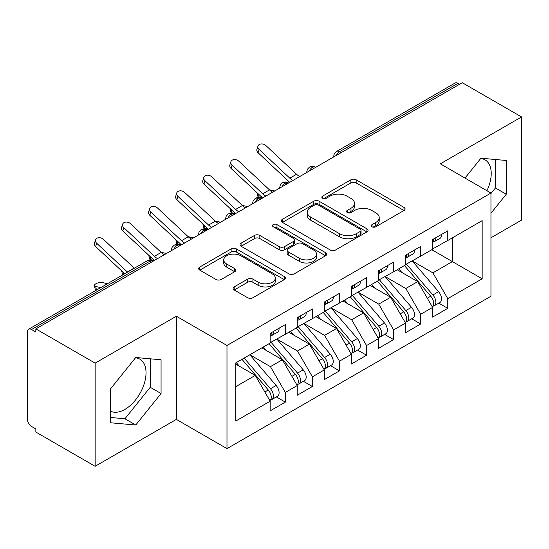<?xml version="1.0" encoding="UTF-8"?>
<svg xmlns="http://www.w3.org/2000/svg" width="549" height="549" viewBox="0 0 549 549"><rect width="100%" height="100%" fill="white"/><g stroke="black" fill="none" stroke-linecap="round" stroke-linejoin="round"><path stroke-width="0.82" d="M372.044 226.792A2.628 1.517 0 0 0 375.763 226.792L403.995 210.493A3.761 2.169 0 0 0 405.1 208.956A3.761 2.169 0 0 0 403.995 207.419L356.164 179.804A3.761 2.169 0 0 0 350.852 179.804L322.613 196.103A2.628 1.517 0 0 0 321.844 197.18A2.628 1.517 0 0 0 322.613 198.251A2.628 1.517 0 0 0 326.332 198.251L329.99 196.144A12.023 6.945 0 0 1 346.995 196.144L350.983 198.443A12.023 6.945 0 0 1 354.503 203.356A12.023 6.945 0 0 1 350.983 208.263L347.325 210.377A2.628 1.517 0 0 0 346.556 211.447A2.628 1.517 0 0 0 347.325 212.525A2.628 1.517 0 0 0 351.051 212.525L354.702 210.411A12.023 6.945 0 0 1 371.707 210.411L375.694 212.717A12.023 6.945 0 0 1 379.222 217.624A12.023 6.945 0 0 1 375.694 222.537L372.044 224.644A2.628 1.517 0 0 0 371.275 225.714A2.628 1.517 0 0 0 372.044 226.792L372.044 224.644M110.431 411.119A29.866 17.245 120 0 0 124.918 409.396A29.866 17.245 120 0 0 144.428 383.078A29.866 17.245 120 0 0 139.851 359.149A29.866 17.245 120 0 0 135.514 357.804M480.704 158.503A29.866 17.245 -60 0 1 485.041 159.855A29.866 17.245 -60 0 1 486.936 190.736M234.183 286.901A3.761 2.169 0 0 0 233.085 288.431A3.761 2.169 0 0 0 234.183 289.968L247.606 297.716A3.761 2.169 0 0 0 252.917 297.716L284.279 279.613A3.761 2.169 0 0 0 285.377 278.075A3.761 2.169 0 0 0 284.279 276.538L236.441 248.923A3.761 2.169 0 0 0 231.129 248.923L199.767 267.027A3.761 2.169 0 0 0 198.669 268.564A3.761 2.169 0 0 0 199.767 270.094L215.983 279.455A3.761 2.169 0 0 0 221.295 279.455L234.718 271.707A3.761 2.169 0 0 0 235.816 270.177A3.761 2.169 0 0 0 234.718 268.639L226.675 264A10.054 5.806 0 0 1 223.731 259.897A10.054 5.806 0 0 1 229.942 254.53A10.054 5.806 0 0 1 240.894 255.793L272.386 273.972A10.054 5.806 0 0 1 275.33 278.075A10.054 5.806 0 0 1 269.127 283.435A10.054 5.806 0 0 1 258.167 282.179L252.917 279.153A3.761 2.169 0 0 0 247.606 279.153L234.183 286.901L234.183 289.968M490.957 237.765L521.55 220.108L521.55 116.937L462.258 82.707L35.843 328.892L35.843 332.021L31.513 329.524A5.744 3.315 -120 0 0 28.637 329.235A5.744 3.315 -120 0 0 27.45 331.864L27.45 419.402A5.744 3.315 -120 0 0 31.513 426.436L35.843 428.934L35.843 432.063L95.135 466.293L176.359 419.402L226.984 448.629L226.984 345.465L176.359 316.231L95.135 363.129L35.843 328.892M521.55 116.937L440.325 163.828L490.957 193.063L226.984 345.465M330.251 250.001A3.761 2.169 0 0 0 335.569 250.001L366.924 231.891A3.761 2.169 0 0 0 368.029 230.36A3.761 2.169 0 0 0 366.924 228.823L319.093 201.208A3.761 2.169 0 0 0 313.774 201.208L282.419 219.312A3.761 2.169 0 0 0 281.314 220.849A3.761 2.169 0 0 0 282.419 222.379L330.251 250.001M274.301 227.361A2.628 1.517 0 0 1 276.971 227.732L276.971 224.603L325.605 252.684A3.761 2.169 0 0 1 326.703 254.214A3.761 2.169 0 0 1 325.605 255.752L294.243 273.855A3.761 2.169 0 0 1 288.932 273.855L241.093 246.24L241.093 243.173A3.761 2.169 0 0 0 239.995 244.703A3.761 2.169 0 0 0 241.093 246.24M241.093 243.173L254.516 235.425A3.761 2.169 0 0 1 259.828 235.425L279.228 246.625A3.761 2.169 0 0 0 284.547 246.625L293.447 241.485A3.761 2.169 0 0 0 294.545 239.947A3.761 2.169 0 0 0 293.447 238.417L273.251 226.751A2.628 1.517 0 0 1 272.482 225.68A2.628 1.517 0 0 1 274.102 224.273A2.628 1.517 0 0 1 276.971 224.603M226.984 448.629L490.957 296.227L490.957 193.063M431.802 249.726L482.159 278.796L482.159 220.65L447.771 240.503L447.771 230.813L432.612 239.563L432.612 249.253L420.699 256.136L420.699 246.439L405.539 255.196L405.539 264.886L393.626 271.762L393.626 262.072L378.467 270.829L378.467 280.518L366.554 287.395L366.554 277.705L351.387 286.454L351.387 296.151L339.474 303.027L339.474 293.338L324.315 302.087L324.315 311.777L312.402 318.66L312.402 308.963L297.242 317.72L297.242 327.41L285.329 334.286L285.329 324.596L270.17 333.353L270.17 343.043L235.782 362.896L235.782 421.042L270.17 401.189L255.278 375.399L235.782 364.145M482.159 278.796L447.771 298.649L432.88 272.86L412.306 260.981M438.775 303.144L447.771 308.339L447.771 298.649M447.771 308.339L432.612 317.096L432.612 307.406L420.699 314.282L405.807 288.493L385.233 276.607M411.702 318.777L420.699 323.972L420.699 314.282M420.699 323.972L405.539 332.728L405.539 323.032L393.626 329.915L378.735 304.119L358.161 292.24M384.629 334.41L393.626 339.605L393.626 329.915M393.626 339.605L378.467 348.354L378.467 338.664L366.554 345.541L351.662 319.751L331.081 307.872M357.55 350.042L366.554 355.237L366.554 345.541M366.554 355.237L351.387 363.987L351.387 354.297L339.474 361.173L324.589 335.384L304.009 323.505M330.477 365.668L339.474 370.863L339.474 361.173M339.474 370.863L324.315 379.62L324.315 369.93L312.402 376.806L297.51 351.017L276.936 339.131M303.405 381.301L312.402 386.496L312.402 376.806M312.402 386.496L297.242 395.253L297.242 385.556L285.329 392.439L270.437 366.643L249.864 354.764M276.332 396.934L285.329 402.129L285.329 392.439M285.329 402.129L270.17 410.878L270.17 401.189M270.17 342.727L285.329 334.286M235.782 386.654L255.278 375.399M297.242 327.101L312.402 318.66M270.437 366.643L282.351 359.767L261.777 347.888M297.242 385.556L282.351 359.767M324.315 311.468L339.474 303.027M297.51 351.017L309.423 344.134L288.849 332.255M324.315 369.93L309.423 344.134M351.387 295.836L366.554 287.395M324.589 335.384L336.503 328.508L315.922 316.629M351.387 354.297L336.503 328.508M378.467 280.203L393.626 271.762M351.662 319.751L363.575 312.875L342.995 300.996M378.467 338.664L363.575 312.875M405.539 264.577L420.699 256.136M378.735 304.119L390.648 297.242L370.074 285.363M405.539 323.032L390.648 297.242M459.547 84.272L457.928 83.331L339.543 151.682L341.169 152.615M336.297 155.429A5.744 3.315 120 0 1 339.543 151.682A5.744 3.315 60 0 0 336.674 151.394L455.052 83.05A5.744 3.315 60 0 1 457.928 83.331M432.612 248.944L447.771 240.503M432.88 272.86L452.376 261.605L452.376 237.847L482.159 220.65M405.807 288.493L417.72 281.61L397.147 269.731M432.612 307.406L417.72 281.61M95.135 363.129L95.135 466.293M490.957 213.259L506.253 194.229L506.253 160.48L480.938 158.215L464.982 178.068M176.359 419.402L176.359 316.231M161.063 393.523L161.063 359.773L135.747 357.509L110.431 389.001L110.431 422.757L135.747 425.015L161.063 393.523L150.234 387.271L150.234 358.806M313.959 168.323L312.333 167.39A5.744 3.315 -120 0 0 309.464 167.102A5.744 3.315 -120 0 0 309.396 167.143L307.385 169.325L306.726 171.995A5.744 3.315 0 0 0 306.781 172.468M286.887 183.956L285.26 183.016A5.744 3.315 -120 0 0 282.392 182.735A5.744 3.315 -120 0 0 282.323 182.776L280.313 184.951L279.654 187.628A5.744 3.315 0 0 0 279.709 188.101M259.814 199.589L258.188 198.649A5.744 3.315 -120 0 0 255.319 198.367A5.744 3.315 -120 0 0 255.251 198.409L253.24 200.584L252.581 203.26A5.744 3.315 0 0 0 252.636 203.734M232.742 215.222L231.115 214.282A5.744 3.315 -120 0 0 228.24 213.993A5.744 3.315 -120 0 0 228.178 214.035L226.167 216.217L225.502 218.893A5.744 3.315 0 0 0 225.564 219.36M205.662 230.848L204.043 229.914A5.744 3.315 -120 0 0 201.167 229.626A5.744 3.315 -120 0 0 201.099 229.667L199.088 231.85L198.429 234.519A5.744 3.315 0 0 0 198.491 234.993M178.59 246.48L176.963 245.54A5.744 3.315 -120 0 0 174.095 245.259A5.744 3.315 -120 0 0 174.026 245.3L172.015 247.475L171.357 250.152A5.744 3.315 0 0 0 171.412 250.625M490.957 193.536L495.424 187.978L495.424 159.512M495.424 187.978L506.253 194.229M110.431 417.466L124.918 418.763L150.234 387.271M124.918 418.763L135.747 425.015M373.094 227.162L375.694 225.66A12.023 6.945 0 0 0 379.222 220.753L379.222 217.624M354.503 203.356L354.503 206.479A12.023 6.945 0 0 1 350.983 211.392L348.382 212.895M403.947 210.521L356.164 182.934A3.761 2.169 0 0 0 350.852 182.934L323.663 198.628M366.876 231.925L319.093 204.331A3.761 2.169 0 0 0 313.774 204.331L282.467 222.407M360.281 231.431A2.628 1.517 0 0 0 361.057 230.36A2.628 1.517 0 0 0 360.281 229.283L318.296 205.045A2.628 1.517 0 0 0 314.577 205.045L310.72 207.268A12.023 6.945 0 0 0 307.2 212.175A12.023 6.945 0 0 0 310.72 217.088L339.419 233.654A12.023 6.945 0 0 0 356.431 233.654L360.281 231.431L360.281 234.56A2.628 1.517 0 0 0 361.057 233.483L361.057 230.36M307.2 212.175L307.2 215.304A12.023 6.945 0 0 0 310.72 220.211L310.72 217.088M360.281 234.56L356.431 236.784A12.023 6.945 0 0 1 339.419 236.784L310.72 220.211M241.141 246.268L254.516 238.547L254.516 235.425M294.545 239.947L294.545 243.077A3.761 2.169 0 0 1 293.447 244.607L284.547 249.747A3.761 2.169 0 0 1 279.228 249.747L259.828 238.547A3.761 2.169 0 0 0 254.516 238.547M276.971 227.732L325.55 255.779M299.363 258.243A10.054 5.806 0 0 0 310.315 259.505A10.054 5.806 0 0 0 316.519 254.139A10.054 5.806 0 0 0 313.575 250.035L302.485 243.632A3.761 2.169 0 0 0 297.167 243.632L288.266 248.772A3.761 2.169 0 0 0 287.161 250.303A3.761 2.169 0 0 0 288.266 251.84L299.363 258.243L299.363 261.372A10.054 5.806 0 0 0 310.315 262.628A10.054 5.806 0 0 0 316.519 257.268L316.519 254.139M287.161 250.303L287.161 253.432A3.761 2.169 0 0 0 288.266 254.962L288.266 251.84M299.363 261.372L288.266 254.962M275.33 278.075L275.33 281.205A10.054 5.806 0 0 1 269.127 286.564A10.054 5.806 0 0 1 258.167 285.308L252.917 282.275A3.761 2.169 0 0 0 247.606 282.275L234.238 289.996M223.731 259.897L223.731 263.019A10.054 5.806 0 0 0 226.675 267.123L226.675 264M234.663 271.734L226.675 267.123M284.231 279.64L236.441 252.053A3.761 2.169 0 0 0 231.129 252.053L199.822 270.129M406.589 264.282L432.907 294.964A7.659 4.419 60 0 1 435.858 302.238A7.659 4.419 60 0 1 434.273 305.745L439.962 302.465A7.659 4.419 -120 0 0 441.547 298.958A7.659 4.419 -120 0 0 438.589 291.677L412.272 261.001M434.273 305.745A7.659 4.419 60 0 1 433.037 306.102M404.421 265.531L430.739 296.213A7.659 4.419 60 0 1 433.696 303.487A7.659 4.419 60 0 1 432.303 306.87M262.642 197.956L259.149 197.187A4.783 1.819 166.9 0 1 257.872 196.316L257.035 192.72M401.854 272.455L398.732 268.818M269.387 189.782L274.754 190.963M432.612 242.541A7.659 4.419 -120 0 0 433.696 239.412A7.659 4.419 -120 0 0 433.683 238.945M433.037 242.027A7.659 4.419 -120 0 0 434.273 241.67A7.659 4.419 -120 0 0 435.858 238.163A7.659 4.419 -120 0 0 435.844 237.696M441.533 234.416A7.659 4.419 60 0 1 441.547 234.883A7.659 4.419 60 0 1 439.962 238.39L434.273 241.67M299.679 176.572A14.164 8.18 60 0 1 296.577 174.259L265.915 145.574A4.783 3.459 17.6 0 0 261.29 143.941A4.783 3.459 17.6 0 0 257.968 146.075A4.783 3.459 17.6 0 0 259.149 149.486L258.105 152.759A4.783 3.459 -162.4 0 1 256.925 149.355L257.968 146.075M292.912 180.477A14.164 8.18 60 0 1 289.803 178.171L259.149 149.486M258.105 152.759L288.76 181.445A19.146 11.055 -120 0 0 289.735 182.309M379.51 279.915L405.828 310.59A7.659 4.419 60 0 1 408.785 317.871A7.659 4.419 60 0 1 407.2 321.378L412.889 318.091A7.659 4.419 -120 0 0 414.474 314.584A7.659 4.419 -120 0 0 411.517 307.31L385.199 276.627M407.2 321.378A7.659 4.419 60 0 1 405.965 321.728M377.348 281.163L403.666 311.839A7.659 4.419 60 0 1 406.624 319.12A7.659 4.419 60 0 1 405.231 322.503M235.569 213.582L232.069 212.82A4.783 1.819 166.9 0 1 230.793 211.948L229.956 208.352M374.782 288.081L371.659 284.444M242.315 205.415L247.681 206.589M352.437 295.54L378.755 326.223A7.659 4.419 60 0 1 381.713 333.504A7.659 4.419 60 0 1 380.128 337.004L385.81 333.723A7.659 4.419 -120 0 0 387.402 330.217A7.659 4.419 -120 0 0 384.444 322.942L358.126 292.26M380.128 337.004A7.659 4.419 60 0 1 378.885 337.361M350.269 296.796L376.593 327.472A7.659 4.419 60 0 1 379.544 334.753A7.659 4.419 60 0 1 378.158 338.129M208.496 229.214L204.997 228.446A4.783 1.819 166.9 0 1 203.72 227.581L202.883 223.985M347.709 303.714L344.587 300.077M215.242 221.048L220.609 222.221M325.365 311.173L351.683 341.855A7.659 4.419 60 0 1 354.64 349.13A7.659 4.419 60 0 1 353.055 352.636L358.737 349.356A7.659 4.419 -120 0 0 360.322 345.849A7.659 4.419 -120 0 0 357.365 338.568L331.047 307.893M353.055 352.636A7.659 4.419 60 0 1 351.813 352.993M323.196 312.422L349.514 343.104A7.659 4.419 60 0 1 352.472 350.386A7.659 4.419 60 0 1 351.079 353.762M181.424 244.847L177.924 244.079A4.783 1.819 166.9 0 1 176.648 243.207L175.81 239.618M320.63 319.346L317.514 315.709M188.163 236.681L193.536 237.854M298.292 326.806L324.61 357.488A7.659 4.419 60 0 1 327.568 364.762A7.659 4.419 60 0 1 325.976 368.269L331.665 364.989A7.659 4.419 -120 0 0 333.25 361.482A7.659 4.419 -120 0 0 330.292 354.201L303.974 323.526M325.976 368.269A7.659 4.419 60 0 1 324.74 368.626M296.124 328.055L322.441 358.737A7.659 4.419 60 0 1 325.399 366.011A7.659 4.419 60 0 1 324.006 369.395M154.344 260.48L150.851 259.711A4.783 1.819 166.9 0 1 149.575 258.84L148.738 255.244M293.557 334.979L290.442 331.335M161.09 252.307L166.457 253.487M405.539 258.174A7.659 4.419 -120 0 0 406.624 255.045A7.659 4.419 -120 0 0 406.603 254.578M405.965 257.653A7.659 4.419 -120 0 0 407.2 257.303A7.659 4.419 -120 0 0 408.785 253.796A7.659 4.419 -120 0 0 408.772 253.329M414.461 250.042A7.659 4.419 60 0 1 414.474 250.516A7.659 4.419 60 0 1 412.889 254.015L407.2 257.303M272.606 192.205A14.164 8.18 60 0 1 269.504 189.892L238.842 161.207A4.783 3.459 17.6 0 0 234.217 159.574A4.783 3.459 17.6 0 0 230.896 161.708A4.783 3.459 17.6 0 0 232.069 165.112L231.033 168.392A4.783 3.459 -162.4 0 1 229.853 164.988L230.896 161.708M265.84 196.11A14.164 8.18 60 0 1 262.731 193.797L232.069 165.112M231.033 168.392L261.688 197.077A19.146 11.055 -120 0 0 262.662 197.942M378.467 273.8A7.659 4.419 -120 0 0 379.544 270.678A7.659 4.419 -120 0 0 379.531 270.211M378.885 273.285A7.659 4.419 -120 0 0 380.128 272.928A7.659 4.419 -120 0 0 381.713 269.429A7.659 4.419 -120 0 0 381.699 268.962M387.381 265.675A7.659 4.419 60 0 1 387.402 266.141A7.659 4.419 60 0 1 385.81 269.648L380.128 272.928M245.533 207.831A14.164 8.18 60 0 1 242.425 205.525L211.77 176.84A4.783 3.459 17.6 0 0 207.145 175.2A4.783 3.459 17.6 0 0 203.823 177.341A4.783 3.459 17.6 0 0 204.997 180.745L203.953 184.025A4.783 3.459 -162.4 0 1 202.78 180.621L203.823 177.341M238.76 211.742A14.164 8.18 60 0 1 235.658 209.43L204.997 180.745M203.953 184.025L234.615 212.71A19.146 11.055 -120 0 0 235.59 213.575M351.387 289.433A7.659 4.419 -120 0 0 352.472 286.31A7.659 4.419 -120 0 0 352.458 285.844M351.813 288.918A7.659 4.419 -120 0 0 353.055 288.561A7.659 4.419 -120 0 0 354.64 285.055A7.659 4.419 -120 0 0 354.627 284.588M360.309 281.308A7.659 4.419 60 0 1 360.322 281.774A7.659 4.419 60 0 1 358.737 285.281L353.055 288.561M218.454 223.464A14.164 8.18 60 0 1 215.352 221.151L184.69 192.466A4.783 3.459 17.6 0 0 180.065 190.832A4.783 3.459 17.6 0 0 176.751 192.974A4.783 3.459 17.6 0 0 177.924 196.377L176.881 199.658A4.783 3.459 -162.4 0 1 175.707 196.254L176.751 192.974M211.688 227.368A14.164 8.18 60 0 1 208.586 225.063L177.924 196.377M176.881 199.658L207.543 228.343A19.146 11.055 -120 0 0 208.517 229.208M324.315 305.066A7.659 4.419 -120 0 0 325.399 301.936A7.659 4.419 -120 0 0 325.385 301.47M324.74 304.551A7.659 4.419 -120 0 0 325.976 304.194A7.659 4.419 -120 0 0 327.568 300.687A7.659 4.419 -120 0 0 327.547 300.221M333.236 296.94A7.659 4.419 60 0 1 333.25 297.407A7.659 4.419 60 0 1 331.665 300.914L325.976 304.194M191.381 239.096A14.164 8.18 60 0 1 188.28 236.784L157.618 208.098A4.783 3.459 17.6 0 0 152.993 206.465A4.783 3.459 17.6 0 0 149.671 208.599A4.783 3.459 17.6 0 0 150.851 212.01L149.808 215.283A4.783 3.459 -162.4 0 1 148.628 211.88L149.671 208.599M184.615 243.001A14.164 8.18 60 0 1 181.513 240.695L150.851 212.01M149.808 215.283L180.47 243.969A19.146 11.055 -120 0 0 181.438 244.833M271.213 342.439L297.537 373.114A7.659 4.419 60 0 1 300.488 380.395A7.659 4.419 60 0 1 298.903 383.902L304.592 380.615A7.659 4.419 -120 0 0 306.177 377.108A7.659 4.419 -120 0 0 303.22 369.834L276.902 339.152M298.903 383.902A7.659 4.419 60 0 1 297.668 384.252M269.051 343.688L295.369 374.363A7.659 4.419 60 0 1 298.327 381.644A7.659 4.419 60 0 1 296.934 385.027M122.763 274.891A4.783 1.819 166.9 0 1 122.502 274.473L121.665 270.877M266.485 350.605L263.362 346.968M134.018 267.939L134.594 268.063M297.242 320.698A7.659 4.419 -120 0 0 298.327 317.569A7.659 4.419 -120 0 0 298.313 317.102M297.668 320.177A7.659 4.419 -120 0 0 298.903 319.827A7.659 4.419 -120 0 0 300.488 316.32A7.659 4.419 -120 0 0 300.475 315.853M306.164 312.566A7.659 4.419 60 0 1 306.177 313.04A7.659 4.419 60 0 1 304.592 316.54L298.903 319.827M164.309 254.729A14.164 8.18 60 0 1 161.207 252.416L130.545 223.731A4.783 3.459 17.6 0 0 125.92 222.098A4.783 3.459 17.6 0 0 122.599 224.232A4.783 3.459 17.6 0 0 123.779 227.636L122.736 230.916A4.783 3.459 -162.4 0 1 121.555 227.512L122.599 224.232M157.542 258.634A14.164 8.18 60 0 1 154.434 256.321L123.779 227.636M122.736 230.916L153.391 259.602A19.146 11.055 -120 0 0 154.365 260.466M244.14 358.065L270.458 388.747A7.659 4.419 60 0 1 273.416 396.028A7.659 4.419 60 0 1 271.83 399.528L277.519 396.248A7.659 4.419 -120 0 0 279.105 392.741A7.659 4.419 -120 0 0 276.147 385.467L249.829 354.784M271.83 399.528A7.659 4.419 60 0 1 270.588 399.885M241.979 359.321L268.296 389.996A7.659 4.419 60 0 1 271.254 397.277A7.659 4.419 60 0 1 269.861 400.653M95.691 290.524A4.783 1.819 166.9 0 1 95.423 290.105L94.38 285.617A4.783 1.819 -13.1 0 0 95.656 286.489L100.748 287.607M107.515 283.696L102.43 282.584A4.783 1.819 -13.1 0 0 97.111 283.222A4.783 1.819 -13.1 0 0 94.38 285.617M239.412 366.238L236.29 362.601M270.17 336.324A7.659 4.419 -120 0 0 271.254 333.202A7.659 4.419 -120 0 0 271.233 332.735M270.588 335.81A7.659 4.419 -120 0 0 271.83 335.453A7.659 4.419 -120 0 0 273.416 331.953A7.659 4.419 -120 0 0 273.402 331.486M279.091 328.199A7.659 4.419 60 0 1 279.105 328.666A7.659 4.419 60 0 1 277.519 332.172L271.83 335.453M134.32 268.221A14.164 8.18 60 0 1 134.134 268.049L103.473 239.364A4.783 3.459 17.6 0 0 98.847 237.724A4.783 3.459 17.6 0 0 95.526 239.865A4.783 3.459 17.6 0 0 96.699 243.269L95.656 246.549A4.783 3.459 -162.4 0 1 94.483 243.145L95.526 239.865M127.553 272.132A14.164 8.18 60 0 1 127.361 271.954L96.699 243.269M95.656 246.549L124.74 273.752M151.517 262.113L149.891 261.173L31.513 329.524M153.198 261.139L152.766 260.892A5.744 3.315 120 0 0 149.891 261.173A5.744 3.315 -120 0 0 147.022 260.892L28.637 329.235M315.641 167.356L315.208 167.102A5.744 3.315 120 0 0 312.333 167.39A5.744 3.315 120 0 0 309.217 171.062M333.799 156.87L333.799 156.369A5.744 3.315 0 0 0 333.861 156.836M288.568 182.989L288.136 182.735A5.744 3.315 120 0 0 285.26 183.016A5.744 3.315 120 0 0 282.145 186.694M261.496 198.614L261.056 198.367A5.744 3.315 120 0 0 258.188 198.649A5.744 3.315 120 0 0 255.072 202.327M234.423 214.247L233.984 213.993A5.744 3.315 120 0 0 231.115 214.282A5.744 3.315 120 0 0 228 217.953M207.344 229.88L206.911 229.626A5.744 3.315 120 0 0 204.043 229.914A5.744 3.315 120 0 0 200.927 233.586M180.271 245.513L179.839 245.259A5.744 3.315 120 0 0 176.963 245.54A5.744 3.315 120 0 0 173.848 249.219M375.694 225.66L375.694 222.537M347.325 212.525L347.325 210.377M350.983 211.392L350.983 208.263M322.613 198.251L322.613 196.103M350.852 182.934L350.852 179.804M356.164 182.934L356.164 179.804M403.995 210.493L403.995 207.419M282.419 222.379L282.419 219.312M313.774 204.331L313.774 201.208M319.093 204.331L319.093 201.208M366.924 231.891L366.924 228.823M339.419 236.784L339.419 233.654M356.431 236.784L356.431 233.654M259.828 238.547L259.828 235.425M279.228 249.747L279.228 246.625M284.547 249.747L284.547 246.625M293.447 244.607L293.447 241.485M325.605 255.752L325.605 252.684M247.606 282.275L247.606 279.153M252.917 282.275L252.917 279.153M258.167 285.308L258.167 282.179M234.718 271.707L234.718 268.639M199.767 270.094L199.767 267.027M231.129 252.053L231.129 248.923M236.441 252.053L236.441 248.923M284.279 279.613L284.279 276.538M258.407 194.01L259.149 197.187M430.739 296.213L427.3 298.196M438.589 291.677L432.907 294.964M289.803 178.171L296.577 174.259M231.335 209.636L232.069 212.82M403.666 311.839L400.221 313.829M411.517 307.31L405.828 310.59M204.262 225.268L204.997 228.446M376.593 327.472L373.148 329.462M384.444 322.942L378.755 326.223M177.183 240.901L177.924 244.079M349.514 343.104L346.076 345.095M357.365 338.568L351.683 341.855M150.11 256.534L150.851 259.711M322.441 358.737L319.003 360.72M330.292 354.201L324.61 357.488M262.731 193.797L269.504 189.892M235.658 209.43L242.425 205.525M208.586 225.063L215.352 221.151M181.513 240.695L188.28 236.784M123.038 272.16L123.566 274.431M295.369 374.363L291.924 376.353M303.22 369.834L297.537 373.114M154.434 256.321L161.207 252.416M95.656 286.489L96.494 290.064M268.296 389.996L264.851 391.986M276.147 385.467L270.458 388.747M127.361 271.954L134.134 268.049M315.208 167.102A5.744 5.744 0 0 0 309.464 167.102M336.674 151.394A5.744 5.744 0 0 0 333.799 156.369M288.136 182.735A5.744 5.744 0 0 0 282.392 182.735M306.726 171.995L306.726 172.503M261.056 198.367A5.744 5.744 0 0 0 255.319 198.367M279.654 187.628L279.654 188.135M233.984 213.993A5.744 5.744 0 0 0 228.24 213.993M252.581 203.26L252.581 203.761M206.911 229.626A5.744 5.744 0 0 0 201.167 229.626M225.502 218.893L225.502 219.394M179.839 245.259A5.744 5.744 0 0 0 174.095 245.259M198.429 234.519L198.429 235.027M152.766 260.892A5.744 5.744 0 0 0 147.022 260.892M171.357 250.152L171.357 250.66"/></g></svg>
